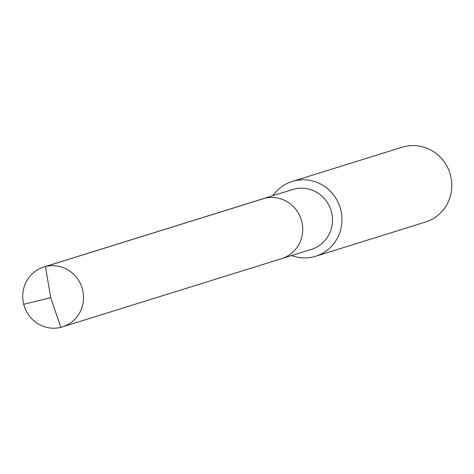 <?xml version="1.0" encoding="UTF-8"?>
<svg xmlns="http://www.w3.org/2000/svg" width="474" height="474" viewBox="0 0 474 474"><rect width="100%" height="100%" fill="white"/><g stroke="black" fill="none" stroke-linecap="round" stroke-linejoin="round"><path stroke-width="0.71" d="M281.627 258.638L62.455 326.888A31.355 30.33 72.7 0 0 82.34 288.773A31.355 30.33 72.7 0 0 45.439 266.56L50.736 297.696L45.439 266.56A31.355 30.33 -107.3 0 0 43.809 267.016L292.736 189.505A31.355 30.33 -107.3 0 1 294.366 189.049A31.355 30.33 72.7 0 1 331.267 211.262A31.355 30.33 72.7 0 1 311.382 249.377L281.627 258.638A31.355 30.33 72.7 0 0 301.511 220.529A31.355 30.33 72.7 0 0 264.616 198.31A31.355 30.33 -107.3 0 0 262.981 198.766A31.355 30.33 -107.3 0 1 264.616 198.31L45.439 266.56L264.616 198.31A31.355 30.33 72.7 0 1 301.511 220.529A31.355 30.33 72.7 0 1 281.627 258.638A31.355 30.33 72.7 0 1 279.998 259.1M292.304 181.429L402.142 147.23A39.194 37.908 -107.3 0 1 404.18 146.656A39.194 37.908 72.7 0 1 450.3 174.426A39.194 37.908 72.7 0 1 425.445 222.069L315.613 256.268A39.194 37.908 72.7 0 0 340.462 208.625A39.194 37.908 72.7 0 0 294.342 180.855A39.194 37.908 -107.3 0 0 292.304 181.429A39.194 37.908 -107.3 0 0 272.917 195.673M291.563 255.545A39.194 37.908 -107.3 0 0 313.569 256.837A39.194 37.908 72.7 0 0 315.613 256.268M43.809 267.016A31.355 30.33 -107.3 0 0 23.925 305.126A31.355 30.33 -107.3 0 0 60.82 327.344A31.355 30.33 72.7 0 0 62.455 326.888M23.7 304.284L50.736 297.696L60.82 327.344"/></g></svg>
